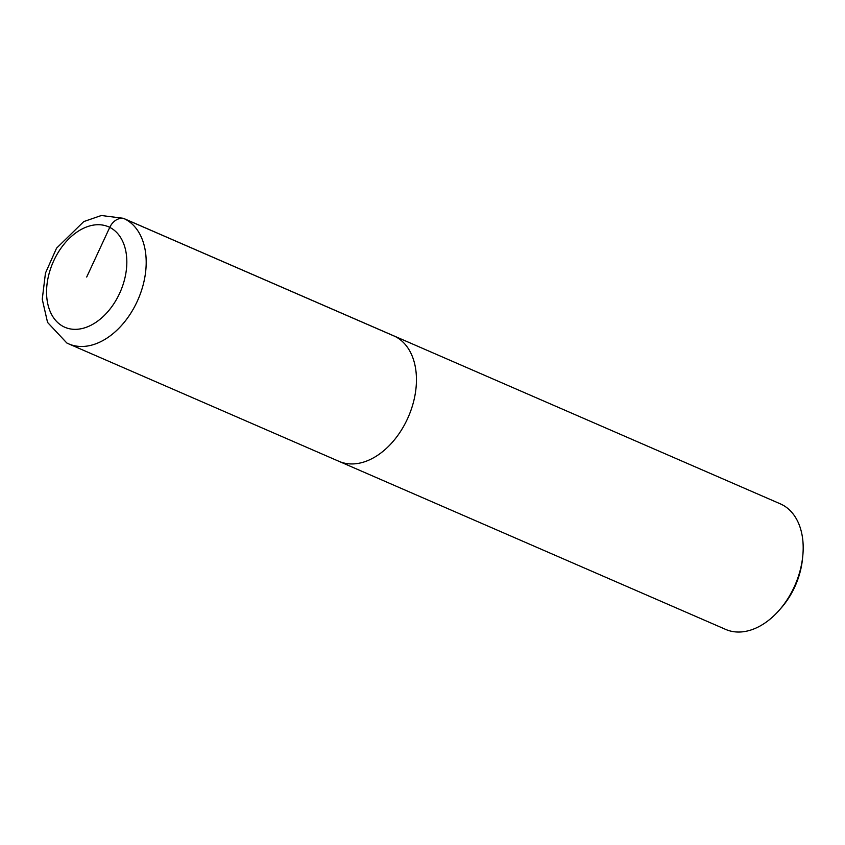 <?xml version="1.0" encoding="UTF-8"?>
<svg xmlns="http://www.w3.org/2000/svg" width="845" height="845" viewBox="0 0 845 845"><rect width="100%" height="100%" fill="white"/><g stroke="black" fill="none" stroke-linecap="round" stroke-linejoin="round"><path stroke-width="1.27" d="M781.393 607.756A61.632 41.32 -66.5 0 0 802.433 559.327L802.75 556.263A68.477 45.905 -66.5 0 0 780.262 503.821M67.199 343.165A68.477 45.905 -66.5 0 0 68.73 343.883L725.718 629.43A68.477 45.905 -66.5 0 0 779.365 610.069A68.477 45.905 -66.5 0 0 802.75 556.263M337.451 460.631A68.477 45.905 -66.5 0 0 338.982 461.338A68.477 45.905 -66.5 0 0 408.388 416.807A68.477 45.905 -66.5 0 0 393.527 335.729A68.477 45.905 -66.5 0 1 408.388 416.807A68.477 45.905 -66.5 0 1 338.982 461.338M395.09 336.458L124.838 218.992A13.7 10.161 116.6 0 0 109.755 227.368L86.697 277.033M780.305 503.842L123.317 218.285L101.337 215.507L83.792 221.57L56.541 248.187L45.461 273.093L42.25 299.257L47.563 322.431L66.829 342.996L68.73 343.883A68.477 45.905 -66.5 0 0 138.136 299.341A68.477 45.905 -66.5 0 0 123.275 218.263M63.65 326.698A54.777 36.726 -66.5 0 0 126.676 266.46A54.777 36.726 -66.5 0 0 69.776 237.931A54.777 36.726 -66.5 0 0 63.65 326.698M781.382 607.756L779.365 610.079"/></g></svg>
